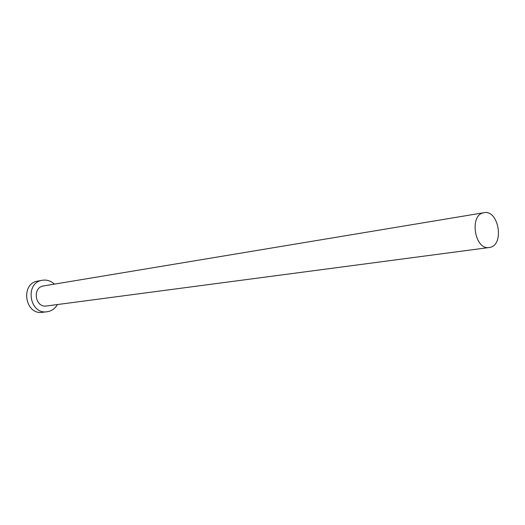 <?xml version="1.0" encoding="UTF-8"?>
<svg xmlns="http://www.w3.org/2000/svg" width="525" height="525" viewBox="0 0 525 525"><rect width="100%" height="100%" fill="white"/><g stroke="black" fill="none" stroke-linecap="round" stroke-linejoin="round"><path stroke-width="0.79" d="M490.015 247.373C504.676 244.748 498.599 209.455 484.037 212.691L483.722 212.75C469.028 214.83 474.666 250.399 489.228 247.518L490.015 247.373M484.037 212.691L43.28 285.987C31.966 287.674 35.247 308.011 46.508 305.99L489.228 247.518M54.403 284.137C50.886 280.882 46.883 279.589 42.394 280.258L42.184 280.298C24.439 282.857 29.426 314.777 47.093 311.752L48.215 311.568C52.205 310.629 55.282 308.293 57.448 304.546M42.394 280.258L37.708 281.092C20.055 283.638 25.003 315.315 42.584 312.303L47.093 311.752"/></g></svg>
